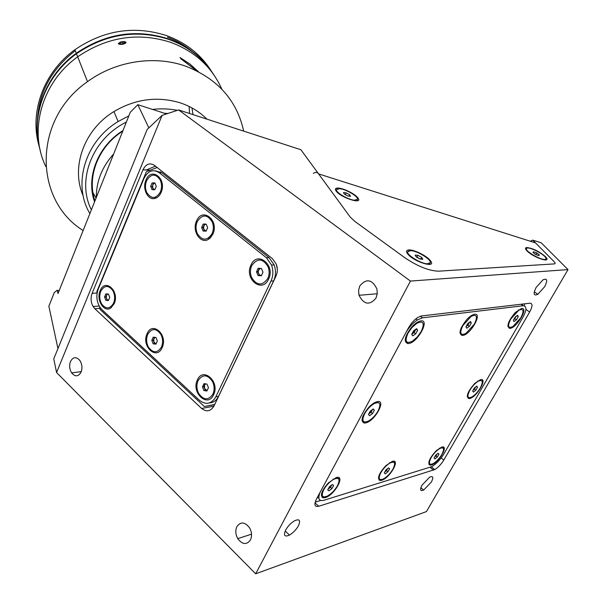 <?xml version="1.0" encoding="UTF-8"?>
<svg xmlns="http://www.w3.org/2000/svg" width="604" height="604" viewBox="0 0 604 604"><rect width="100%" height="100%" fill="white"/><g stroke="black" fill="none" stroke-linecap="round" stroke-linejoin="round"><path stroke-width="0.91" d="M120.679 41.97L118.392 43.609C119.124 44.492 120.906 44.62 123.745 44.001L125.685 43.095C126.319 41.646 124.65 41.276 120.679 41.97M120.022 42.71L119.705 43.684L121.902 43.956L124.401 43.261L124.703 42.288L122.514 42.016L120.022 42.71L120.188 43.745M122.793 43.707L122.514 42.016M236.904 526.575C235.22 530.388 235.5 534.397 237.742 538.617C242.325 544.634 246.553 545.087 250.433 539.991C252.11 536.284 251.883 532.335 249.762 528.145C245.118 521.879 240.83 521.358 236.904 526.575M70.479 361.502C69.098 365.458 69.483 369.255 71.642 372.887C75.228 377.047 78.384 376.768 81.11 372.049C82.491 368.146 82.136 364.378 80.038 360.739C76.391 356.451 73.205 356.7 70.479 361.502M359.848 285.843L358.557 290.426L359.018 295.296C363.865 304.642 369.52 305.601 375.967 298.165L377.281 293.695L376.911 288.908C372.034 279.282 366.341 278.263 359.848 285.843M422.045 485.133C419.712 489.776 420.248 491.422 423.653 490.071L431.331 482.075C433.702 477.394 433.159 475.741 429.701 477.122L422.045 485.133M536.095 287.496C533 293.861 533.581 296.126 537.832 294.284L544.687 286.673C547.828 280.286 547.247 278.014 542.936 279.871L536.095 287.496M285.692 530.025C283.329 535.499 284.59 537.19 289.467 535.099C293.114 532.917 296.088 529.836 298.391 525.842C300.815 520.308 299.539 518.617 294.563 520.761C290.932 522.958 287.972 526.046 285.692 530.025M162.106 115.356L56.572 372.502L53.764 358.859L147.172 129.452L162.106 115.356L178.633 109.943L300.89 149.739L350.267 217.13L355.001 221.525L404.937 257.795C417.696 266.364 428.863 270.826 438.444 271.181L554.313 263.903C555.476 263.767 555.431 263.042 554.185 261.736L532.781 240.135L530.236 241.215M532.781 240.135L541.267 242.838L568.009 269.588L426.409 511.596L255.673 573.8L410.441 281.071L568.009 269.588M372.532 418.67L372.291 418.255M318.708 506.273L434.706 469.587C438.104 467.549 441.139 464.37 443.804 460.044L529.648 312.034C532.66 306.364 532.766 303.419 529.957 303.2L421.456 315.952L417.545 317.576L414.691 319.826L411.271 323.57L408.493 327.813L316.488 499.025C313.831 504.695 314.571 507.111 318.708 506.273L315.009 502.838M338.112 478.527L339.41 478.149M393.899 462.324L395.039 461.992M213.99 405.979L275.907 276.307C277.621 272.464 277.78 268.47 276.375 264.326L272.479 258.716L154.375 165.307C149.732 162.476 145.919 163.986 142.944 169.837L92.125 293.325C90.494 297.87 90.811 302.257 93.076 306.492L94.858 308.735L201.623 408.463C206.568 412.253 210.69 411.422 213.99 405.979M160.03 171.989L159.743 172.676M56.572 372.502L255.673 573.8M178.633 109.943L410.441 281.071M59.124 290.728L57.244 290.26L54.3 292.525L48.864 306.213L57.946 348.584M166.493 113.922L137.818 104.681L130.283 112.276L57.999 293.544L57.244 290.26M148.848 127.867L137.818 104.681M545.374 256.579C538.927 251.226 532.698 248.206 526.68 247.534C525.042 247.783 525.118 248.863 526.899 250.788C532.645 257.093 550.999 263.518 546.265 257.606L545.374 256.579M357.81 197.81L357.719 197.697C354.525 193.363 341.109 187.195 336.873 188.108C335.205 188.41 334.948 189.377 336.096 191C340.792 197.87 363.827 205.028 357.81 197.81M430.267 260.52C426.613 255.673 413.227 249.203 408.478 249.988C406.273 250.32 405.986 251.596 407.609 253.808C413.544 261.947 437.462 269.037 430.35 260.618L430.267 260.52M530.523 241.306L535.506 242.891L554.185 261.736C555.431 263.042 555.476 263.767 554.313 263.903L438.444 271.181C428.863 270.826 417.696 266.364 404.937 257.795L355.001 221.525L350.267 217.13L318.595 173.899C317.243 172.178 315.492 171.997 313.317 173.363M381.668 480.278C389.897 478.134 400.92 458.564 392.238 461.396L385.888 465.631C378.942 473.355 376.971 478.308 379.976 480.474L381.668 480.278M431.377 464.989C438.64 463.117 449.368 444.589 441.675 447.126L436.496 450.493C429.512 458.028 427.353 462.921 430.025 465.156L431.377 464.989M469.693 398.497C476.76 397.236 488.07 377.711 480.542 379.652L474.857 383.329C467.768 391.362 465.737 396.451 468.787 398.587L469.693 398.497M510.108 328.349C516.956 327.768 528.893 307.172 521.569 308.455L515.416 312.389C508.175 320.981 506.258 326.311 509.663 328.38L510.108 328.349M462.732 335.431C470.554 334.744 482.89 312.834 474.578 314.261C472.449 314.608 469.957 316.247 467.111 319.176C459.901 328.108 458.255 333.544 462.173 335.477L462.732 335.431M325.284 497.628C334.676 495.152 345.971 474.412 336.111 477.605L328.221 483.026C321.509 490.826 319.81 495.763 323.125 497.847L325.284 497.628M408.598 343.533C417.598 342.695 430.342 319.305 420.829 320.905C418.096 321.373 415.039 323.442 411.664 327.134C404.665 336.33 403.404 341.811 407.881 343.585L408.598 343.533M365.677 422.921C374.895 421.214 386.877 399.214 377.175 401.66C374.586 402.294 371.724 404.25 368.606 407.526C361.781 415.967 360.316 421.139 364.22 423.049L365.677 422.921M320.128 492.252C317.621 498.723 318.859 501.411 323.842 500.301L431.747 466.628C436.299 463.91 440.354 459.659 443.895 453.883L522.822 317.485C526.816 309.943 526.914 306.032 523.124 305.752L422.498 317.825L417.402 319.939C413.295 322.695 409.648 326.575 406.469 331.581M522.868 305.571L522.098 304.122M443.238 448.213L443.751 447.322M472.856 396.888L473.385 395.96M481.984 381.056L482.528 380.12M428.938 464.484L429.799 464M322.098 497.379L323.072 497.084M328.538 495.408L330.018 494.955M378.95 479.969L379.901 479.682M384.605 478.24L385.903 477.839M317.243 497.613L318.837 498.051M315.469 501.244L315.696 501.977L320.581 500.467M524.446 305.858L524.506 303.842M268.576 279.154C275.832 264.997 257.183 250.26 251 264.975C243.903 278.814 262.106 293.793 268.576 279.154M212.842 234.201C219.524 220.332 202.234 206.659 196.534 221.049C191.702 230.917 200.543 244.522 208.523 239.282L210.252 237.976L212.842 234.201M161.094 192.457C167.263 178.867 151.181 166.16 145.919 180.226C142.076 188.652 147.844 200.52 154.873 198.452C157.38 197.802 159.365 195.998 160.83 193.038L161.094 192.457M153.431 182.982L153.106 183.843M114.216 303.669C119.902 291.188 104.99 277.757 100.143 290.758C95.9 299.886 104.054 313.038 110.894 307.934L114.216 303.669M162.151 347.617C168.29 334.926 152.291 320.513 147.059 333.786C141.042 346.22 156.685 360.815 162.151 347.617M213.605 394.797C220.249 381.887 203.057 366.401 197.395 379.931C190.894 392.57 207.693 408.244 213.605 394.797M160.558 171.876L158.663 172.276M157.138 167.489L146.364 171.732L96.882 291.521L97.146 293L92.125 293.325M99.592 306.726L100.075 309.444L204.371 406.53L214.722 404.446M204.371 406.53L214.609 404.672M270.985 281.087C273.265 275.945 273.453 270.6 271.543 265.058L266.447 257.772L159.169 172.653C152.948 168.841 147.859 170.819 143.903 178.595L98.263 289.037C96.089 295.077 96.497 300.92 99.494 306.568L101.933 309.641L199.373 400.241C205.934 405.254 211.423 404.114 215.824 396.828L270.985 281.087L273.62 280.928C275.907 275.794 276.088 270.464 274.186 264.937L269.09 257.674L161.902 172.782L155.454 170.834M209.535 402.898C213.401 402.694 216.391 400.512 218.497 396.367L273.62 280.928M204.597 383.744L204.28 385.684M204.733 388.923L205.617 390.803M154.33 342.853L154.7 343.714M107.097 294.08L106.938 294.684M107.27 299.682L107.497 300.233M258.089 271.211L258.119 272.464M277.327 269.21L276.36 264.265M384.823 471.92L387.632 468.629M392.94 462.052L392.645 461.297M392.955 469.081C395.846 462.996 394.873 460.965 390.033 462.981C386.447 465.163 383.381 468.402 380.83 472.698C377.998 478.73 378.957 480.754 383.714 478.776C387.3 476.616 390.373 473.385 392.955 469.081M378.421 478.043L379.206 478.225M388.614 467.874L385.941 469.92L384.265 472.924L385.261 473.868L387.919 471.83L389.595 468.832L388.614 467.874M384.801 471.966L386.537 470.637L387.919 471.83M388.546 467.926L389.595 468.832M386.537 470.637L387.685 468.583M421.282 331.369C424.906 322.966 423.366 320.316 416.677 323.404L411.92 327.594L407.987 333.182C404.461 341.517 405.979 344.167 412.54 341.124L417.311 336.957L421.282 331.369M405.156 340.716L406.22 341.101M411.709 334.344L412.751 335.854L415.718 333.786L417.658 330.199L416.632 328.674L413.649 330.743L411.709 334.344M411.792 334.186L414.125 332.562L415.718 333.786M416.118 329.029L417.658 330.199M414.125 332.562L415.99 329.12M411.883 334.02L415.091 330.773L415.643 329.354M204.462 231.038L206.145 231.075L203.729 229.271L204.462 231.038L203.11 231.053L206.123 231.128L207.663 227.655L206.183 224.114L203.171 224.046L201.638 227.512L203.11 231.053M204.514 224.076L203.759 225.775L203.729 229.271L202.997 227.504L201.638 227.512M212.125 233.62C213.71 229.754 213.748 225.851 212.231 221.91C207.255 214.186 202.257 214.088 197.244 221.615C195.651 225.556 195.658 229.505 197.259 233.469C202.174 240.958 207.127 241.004 212.125 233.62M205.677 224.099L203.759 225.775L202.997 227.504M267.798 278.527C269.444 274.805 269.573 270.954 268.176 266.968C262.914 258.255 257.44 257.795 251.755 265.586C250.109 269.392 250.033 273.31 251.521 277.334C256.723 285.76 262.151 286.16 267.798 278.527M261.411 268.47L258.157 268.304L256.496 271.845L258.074 275.56L261.321 275.741L262.997 272.2L261.411 268.47M259.426 268.365L257.825 271.777L256.496 271.845M257.825 271.777L259.403 275.484L258.074 275.56M260.354 268.418L258.655 270.011C257.848 273.242 258.761 275.092 261.404 275.567M205.617 383.887L204.575 385.065L204.545 388.515L207.119 390.577M212.895 394.14C214.624 390.056 214.496 385.843 212.502 381.502C207.436 374.321 202.634 374.019 198.097 380.573C196.36 384.763 196.542 389.036 198.648 393.4C203.639 400.316 208.388 400.558 212.895 394.14M204.575 385.065L203.812 386.688L205.269 390.343L203.933 390.569L206.923 390.992L208.456 387.745L206.983 384.076L203.993 383.661L202.468 386.907L203.933 390.569M203.812 386.688L202.468 386.907M154.511 343.691L156.066 343.857L153.831 341.947L154.511 343.691L153.152 343.842L155.93 344.159L157.35 340.973L155.975 337.47L153.197 337.168L151.793 340.354L153.152 343.842M154.435 337.304L153.854 338.618L153.831 341.947L153.152 340.203L151.793 340.354M161.479 347.006C163.14 342.823 162.937 338.618 160.891 334.405C156.157 328.017 151.763 328.01 147.708 334.382C146.062 338.648 146.304 342.898 148.441 347.119C153.106 353.287 157.455 353.249 161.479 347.006M154.956 337.357L153.152 340.203M113.597 303.102C115.168 298.844 114.919 294.692 112.857 290.63C108.426 284.899 104.394 285.126 100.747 291.317C99.184 295.643 99.471 299.833 101.608 303.895C105.964 309.444 109.966 309.18 113.597 303.102M105.859 293.846L104.56 296.972L105.836 300.309L108.426 300.52L109.739 297.387L108.448 294.05L105.859 293.846M107.157 293.944L105.927 296.881L104.56 296.972M105.927 296.881L107.21 300.211L105.836 300.309M107.21 300.211L108.509 300.316C106.591 299.614 105.949 297.946 106.583 295.318L107.761 293.989M337.334 478.293L336.926 477.424M337.53 485.616C340.452 479.063 339.093 477.009 333.438 479.448C329.52 481.864 326.281 485.291 323.721 489.731C320.875 496.216 322.219 498.262 327.745 495.884C331.679 493.498 334.941 490.071 337.53 485.616M321.336 495.114L322.234 495.423M329.452 486.688L327.73 489.867L328.961 490.833L331.898 488.621L333.612 485.45L332.396 484.476L329.452 486.688M327.791 489.761L328.961 490.833M328.168 489.066L330.471 487.33L331.898 488.621M330.471 487.33L331.762 484.952M328.251 488.915L331.656 485.035M368.795 413.823L372.374 409.572M377.976 402.506L377.455 401.607M378.134 410.826C381.388 403.404 379.924 401.079 373.74 403.849C370.063 406.228 367.006 409.565 364.552 413.868C361.388 421.23 362.838 423.547 368.893 420.829C372.585 418.474 375.665 415.144 378.134 410.826M361.955 420.233L362.936 420.588M370.267 411.098L368.44 414.48L369.58 415.703L372.532 413.559L374.352 410.191L373.227 408.953L370.267 411.098M368.704 413.982L371.03 412.298L372.532 413.559M373.038 409.089L374.352 410.191M371.03 412.298L372.585 409.421M474.374 324.106C477.938 316.421 476.866 313.846 471.165 316.375L462.8 325.692C459.319 333.325 460.376 335.892 465.971 333.4L474.374 324.106M459.931 332.97L460.844 333.189M470.516 321.524L467.828 323.442L465.941 326.809L466.756 328.244L469.436 326.326L471.309 322.974L470.516 321.524M466.145 326.447L467.904 325.194L469.436 326.326M469.92 321.955L471.309 322.974M467.904 325.194L469.58 322.196M466.175 326.402L469.346 322.362M520.867 317.749C524.332 310.675 523.615 308.176 518.723 310.267L510.69 319.138C507.284 326.175 507.994 328.659 512.811 326.59L520.867 317.749M507.798 326.145L508.591 326.236M517.636 315.28L515.189 317.07L513.37 320.233L513.996 321.592L516.435 319.803L518.255 316.655L517.636 315.28M516.314 316.247L513.687 319.682L514.963 318.746L516.435 319.803M516.986 315.756L518.255 316.655M480.542 380.414L480.271 379.72M480.301 387.942C483.442 381.6 482.732 379.372 478.179 381.267C475.061 383.23 472.275 386.235 469.829 390.29C466.741 396.594 467.443 398.814 471.92 396.941C475.038 395.001 477.832 392.004 480.301 387.942M467.179 396.36L467.919 396.451M476.82 386.115L474.382 387.964L472.653 390.962L473.377 392.094L475.809 390.244L477.53 387.262L476.82 386.115M475.582 387.058L473.136 390.124L474.412 389.165L475.809 390.244M476.428 386.409L477.53 387.262M474.412 389.165L475.65 386.998M441.977 447.768L441.773 447.096M441.834 454.502C444.68 448.81 444.008 446.817 439.81 448.515C436.541 450.493 433.642 453.551 431.105 457.696C428.311 463.344 428.983 465.329 433.106 463.661C436.375 461.705 439.289 458.647 441.834 454.502M428.681 462.958L429.376 463.034M438.142 453.249L435.703 455.152L434.072 457.991L434.872 458.919L437.304 457.024L438.934 454.193L438.142 453.249M435.967 455.914L436.971 454.163L434.699 456.903L435.967 455.914L437.304 457.024M437.968 453.385L438.934 454.193M152.752 184.673L153.461 182.982L154.911 182.967L152.752 184.673L152.729 188.055L154.413 189.694M160.422 191.921C161.947 187.95 161.91 184.039 160.317 180.181C155.621 173.28 151.045 173.476 146.576 180.755C145.058 184.794 145.126 188.742 146.795 192.601C151.423 199.297 155.968 199.071 160.422 191.921M154.888 182.906L152.095 182.929L150.675 186.326L152.049 189.701L154.843 189.694L156.27 186.289L154.888 182.906M153.461 182.982L152.095 182.929M150.675 186.326L152.049 186.372L153.401 189.694M420.142 259.078L422.838 259.275L421.69 257.38L417.855 255.296L415.159 255.092L416.284 256.979L420.188 259.063L417.047 257.395M410.78 250.607L407.677 251.725C406.416 254.828 420.671 263.646 427.322 263.835L430.305 262.725C431.498 259.569 417.462 250.894 410.78 250.607M420.769 259.124L421.69 257.38M420.497 259.101L416.888 257.138L417.855 255.296M347.436 195.772L346.666 195.356M339.788 188.69L336.413 189.588C335.401 192.2 347.889 199.645 354.291 200.226L357.56 199.312C358.519 196.662 346.22 189.339 339.788 188.69M347.844 195.99L350.524 196.33L349.678 194.76L346.16 192.857L343.472 192.517L344.303 194.08L347.844 195.99M348.999 196.134L349.678 194.76M347.866 195.998L345.299 194.609L346.16 192.857M545.82 258.95L545.91 258.738C547.194 255.696 528.153 245.602 526.575 248.463L526.446 248.72C525.087 251.725 544.446 261.962 545.82 258.95M532.992 252.495L535.612 254.458L538.798 255.658L539.349 254.896L536.73 252.94L533.558 251.74L532.992 252.495M533.09 252.57L533.558 251.74M535.831 254.526L536.73 252.94M106.38 172.231L102.589 181.728M96.323 197.44C96.217 181.464 102.001 166.968 113.673 153.937M96.089 198.021L92.971 192.752M167.451 37.161C176.647 40.649 184.907 45.406 192.246 51.438M211.128 70.743C200.709 54.405 185.828 42.688 166.477 35.576C134.398 25.338 103.873 30.049 74.904 49.724C43.314 72.337 29.09 112.888 39.169 146.228M39.758 148.584C30.54 115.402 45.036 75.613 76.285 53.235C105.489 33.416 136.24 28.645 168.539 38.92C187.368 45.798 202.023 57.078 212.487 72.744M37.448 119.222C39.245 91.733 51.853 68.886 75.281 50.676M192.004 107.95L192.986 114.617M160.777 171.997L159.803 172.533M189.143 106.463L189.513 113.484M155.447 166.153L146.296 170.003M213.657 74.534C203.178 58.218 188.237 46.508 168.841 39.403C136.504 29.12 105.723 33.899 76.489 53.741C44.704 76.481 30.313 117.168 40.317 150.66M76.489 53.741L77.69 56.799C107.127 36.829 138.105 32.004 170.638 42.318C194.926 51.438 211.974 67.036 221.774 89.12C211.974 67.036 194.926 51.438 170.638 42.318C138.105 32.004 107.127 36.829 77.69 56.799C41.374 82.589 28.448 131.151 45.813 166.523C28.448 131.151 41.374 82.589 77.69 56.799L87.489 81.668C32.503 119.743 33.832 200.067 83.126 230.532M196.7 70.804L180.649 58.558M206.953 119.162C199.599 111.785 190.705 106.357 180.264 102.861C157.561 96.006 135.447 98.905 113.93 111.574C83.714 129.883 70.66 167.731 83.216 195.9M243.676 131.113C236.844 100.128 217.364 78.429 185.254 66.032C154.179 55.092 115.53 61.019 87.489 81.668M123.005 130.54C97.682 146.274 85.776 177.372 94.564 201.864M122.778 131.113C98.203 146.659 86.614 176.889 94.941 200.906M198.399 71.665L189.792 63.941L179.984 57.486M118.301 43.677C120.279 41.57 122.876 41.125 126.093 42.34C124.318 44.356 121.736 44.832 118.339 43.775M167.912 113.454L164.545 113.295M126.379 122.068C92.095 138.867 76.398 180.483 91.37 209.867M177.387 110.358C169.286 108.735 160.989 108.426 152.502 109.415M128.856 115.87L118.135 121.525C84.703 141.646 72.465 184.711 89.89 213.582M196.549 70.728L180.77 58.762M430.116 467.345L433.438 470.139M525.895 309.384L529.648 312.034M441.214 457.885L443.804 460.044M213.869 406.22L201.623 408.463M99.879 308.35L94.858 308.735M150.275 170.192L142.944 169.837M535.506 242.891L318.595 173.899M521.003 304.257L523.124 305.752M420.339 316.202L422.498 317.825M269.09 257.674L266.447 257.772M218.497 396.367L215.824 396.828M161.902 172.782L159.169 172.653M204.575 383.819L205.209 384.182M251.528 534.178L237.742 538.617M81.276 371.619L71.642 372.887M377.274 293.748L359.018 295.296M420.867 487.677L423.653 490.071M534.261 291.808L537.832 294.284M285.216 530.999L289.467 535.099M431.399 466.809L434.706 469.587M99.192 306.039L93.076 306.492M526.847 248.244L526.68 247.534M357.175 197.961L357.719 197.697M337.07 188.848L336.873 188.108M409.92 256.134L409.731 255.333M408.659 250.773L408.478 249.988M429.769 260.89L430.35 260.618M545.729 257.81L546.265 257.606M429.097 464.401L429.995 465.156L429.897 464.091M415.892 318.791L417.402 319.939M364.084 421.932L364.22 423.049M407.692 342.491L407.881 343.585M323.034 496.669L323.125 497.847M461.984 334.435L462.173 335.477M509.466 327.383L509.663 328.38M468.629 397.568L468.787 398.587M379.863 479.365L379.976 480.474M274.186 264.937L271.543 265.058M111.702 306.039L110.894 307.934M161.042 191.936L160.83 193.038M155.696 197.085L154.873 198.452M210.834 235.839L210.252 237.976M209.195 237.561L208.523 239.282M389.625 462.641L390.033 462.981M416.171 323.027L416.677 323.404M213.182 221.91L212.231 221.91M269.15 266.923L268.176 266.968M213.386 381.358L212.502 381.502M161.759 334.314L160.891 334.405M113.711 290.577L112.857 290.63M333.023 479.07L333.438 479.448M373.28 403.464L373.74 403.849M470.697 316.028L471.165 316.375M518.277 309.958L518.723 310.267M477.772 380.95L478.179 381.267M439.425 448.198L439.81 448.515M161.238 180.219L160.317 180.181M407.036 252.955L407.677 251.725M429.376 264.476L430.025 263.246M335.877 190.698L336.413 189.588M356.805 200.838L357.349 199.735M525.941 249.626L526.446 248.72M76.285 53.235L74.904 49.724M113.93 111.574L118.135 121.525"/></g></svg>
